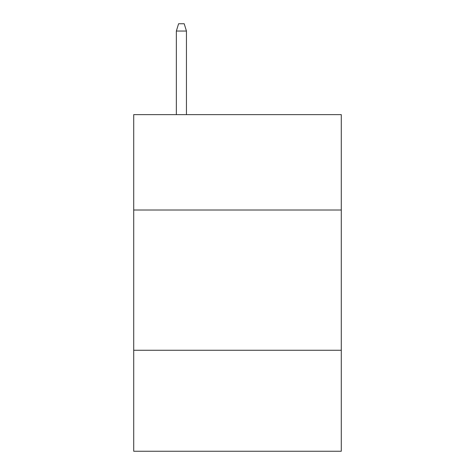 <?xml version="1.0" encoding="UTF-8"?>
<svg xmlns="http://www.w3.org/2000/svg" width="475" height="475" viewBox="0 0 475 475"><rect width="100%" height="100%" fill="white"/><g stroke="black" fill="none" stroke-linecap="round" stroke-linejoin="round"><path stroke-width="0.71" d="M341.287 210.009L341.287 114.635L133.713 114.635L133.713 210.009L341.287 210.009L341.287 451.25L133.713 451.25L133.713 210.009M341.287 350.265L133.713 350.265M186.449 114.635L186.449 31.041L176.35 31.041L176.35 114.635M176.35 31.041L178.594 23.75L184.205 23.75L186.449 31.041"/></g></svg>
